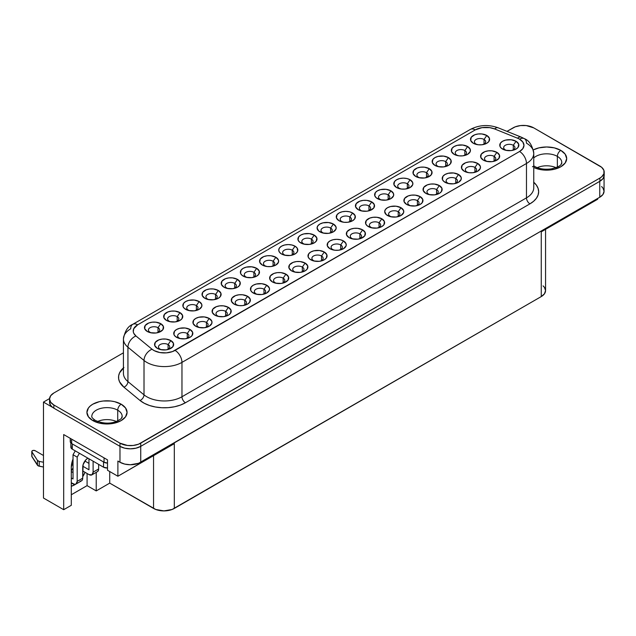 <?xml version="1.0" encoding="UTF-8"?>
<svg xmlns="http://www.w3.org/2000/svg" width="636" height="636" viewBox="0 0 636 636"><rect width="100%" height="100%" fill="white"/><g stroke="black" fill="none" stroke-linecap="round" stroke-linejoin="round"><path stroke-width="0.95" d="M566.692 158.571A20.074 11.591 0 0 0 560.817 150.382A20.074 11.591 180 0 1 566.692 158.571A20.074 11.591 180 0 1 555.133 169.065A20.074 11.591 180 0 1 533.763 167.467L538.938 169.279L546.626 170.162L554.306 169.279L560.817 166.767L565.166 163.007L566.692 158.571L565.166 154.135L560.817 150.374A20.074 11.591 0 0 0 533.358 149.881A20.074 11.591 0 0 1 560.817 150.382L554.306 147.862L546.626 146.98L538.938 147.862L533.35 149.873A20.074 11.591 180 0 1 560.817 150.374A4.897 2.83 120 0 0 557.351 156.376A4.897 2.83 -60 0 1 560.817 150.382L560.817 150.382A20.074 11.591 0 0 1 566.692 158.571M532.435 166.767A4.897 2.83 -60 0 1 534.876 166.529A4.897 2.83 120 0 0 534.057 166.298M561.66 163.754A15.177 8.761 180 0 0 557.351 156.376L557.351 167.061L557.351 156.376A15.177 8.761 180 0 0 533.763 157.927A15.177 8.761 180 0 1 557.351 156.376A15.177 8.761 180 0 1 561.803 162.578C560.761 163.508 563.448 165.893 551.118 168.922C544.623 169.717 539.209 168.922 534.876 166.529L533.763 165.805M92.8 420.587A4.897 2.83 -60 0 1 95.241 420.348C92.522 418.337 91.377 417.017 91.815 416.397A15.177 8.761 180 0 1 101.18 408.296A15.177 8.761 180 0 1 117.724 410.196A4.897 2.83 -60 0 1 121.182 404.202A20.074 11.591 0 0 1 127.065 412.39L125.531 407.954L121.182 404.194A20.074 11.591 180 0 1 127.065 412.39A20.074 11.591 180 0 1 114.671 423.099A20.074 11.591 180 0 1 92.8 420.587A20.074 11.591 180 0 1 86.917 412.39L88.444 416.826L92.8 420.587L99.311 423.099L106.991 423.981L114.671 423.099L121.182 420.587L125.531 416.826L127.065 412.39A20.074 11.591 0 0 0 121.182 404.202A20.074 11.591 0 0 0 99.311 401.69A20.074 11.591 0 0 0 86.917 412.39A20.074 11.591 180 0 1 99.311 401.682A20.074 11.591 180 0 1 121.182 404.194L121.182 404.202A4.897 2.83 120 0 0 117.724 410.196A15.177 8.761 180 0 1 122.025 417.574M91.95 415.221A15.177 8.761 180 0 1 102.142 408.089A15.177 8.761 180 0 1 117.724 410.196L117.724 420.881L117.724 410.196A15.177 8.761 180 0 1 122.168 416.397C120.832 418.591 123.336 417.971 115.959 421.62C109.408 423.997 102.499 423.576 95.241 420.348A4.897 2.83 120 0 0 93.794 420.189M116.34 421.477A15.177 8.761 0 0 0 97.642 421.477A15.177 8.761 180 0 1 116.34 421.477M474.933 167.419A5.629 3.252 0 0 0 466.967 167.419A5.629 3.252 0 0 0 466.967 172.022L464.201 171.219A9.548 5.509 180 0 1 464.201 163.428A9.548 5.509 180 0 1 477.7 163.428L474.933 167.419L474.933 172.022L474.933 167.419A5.629 3.252 180 0 1 476.579 169.725A5.629 3.252 180 0 1 473.383 172.65A5.629 3.252 0 0 0 474.933 167.419L477.7 163.428L472.81 161.918L469.09 161.918L465.647 162.737L462.133 165.217L461.585 168.397L464.201 171.219L469.09 172.73L472.81 172.73L477.7 171.219L480.315 168.397L480.315 166.25L477.7 163.428A9.548 5.509 180 0 1 474.13 172.515A9.548 5.509 180 0 1 467.77 172.515A9.548 5.509 180 0 1 464.201 171.219L466.967 172.022A5.629 3.252 180 0 1 465.321 169.725A5.629 3.252 180 0 1 468.796 166.719A5.629 3.252 180 0 1 474.933 167.419M445.677 161.608A5.629 3.252 0 0 0 437.719 161.608A5.629 3.252 0 0 0 437.719 166.203L434.952 165.408A9.548 5.509 180 0 1 434.952 157.609A9.548 5.509 180 0 1 448.452 157.609L445.677 161.608L445.677 166.203L445.677 161.608A5.629 3.252 180 0 1 447.331 163.905A5.629 3.252 180 0 1 444.135 166.839A5.629 3.252 0 0 0 445.677 161.608L448.452 157.609L443.562 156.098L438.045 156.416L434.952 157.609L432.877 159.398L432.337 162.585L434.952 165.408L438.045 166.6L443.562 166.91L448.452 165.408L450.519 163.619L451.059 160.431L448.452 157.609A9.548 5.509 180 0 1 444.882 166.704A9.548 5.509 180 0 1 438.514 166.704A9.548 5.509 180 0 1 434.952 165.408L437.719 166.203A5.629 3.252 180 0 1 436.073 163.905A5.629 3.252 180 0 1 439.548 160.9A5.629 3.252 180 0 1 445.677 161.608M494.108 156.353A5.629 3.252 0 0 0 486.15 156.353A5.629 3.252 0 0 0 486.15 160.948L483.376 160.145A9.548 5.509 180 0 1 483.376 152.354A9.548 5.509 180 0 1 496.875 152.354L494.108 156.353L494.108 160.948L494.108 156.353A5.629 3.252 180 0 1 495.762 158.65A5.629 3.252 180 0 1 492.558 161.584A5.629 3.252 0 0 0 494.108 156.353L496.875 152.354L491.994 150.843L488.265 150.843L484.823 151.67L481.309 154.143L480.768 157.323L483.376 160.145L486.476 161.345L491.994 161.655L495.428 160.836L498.95 158.356L499.491 155.176L496.875 152.354A9.548 5.509 180 0 1 493.313 161.449A9.548 5.509 180 0 1 486.945 161.449A9.548 5.509 180 0 1 483.376 160.145L486.15 160.948A5.629 3.252 180 0 1 484.497 158.65A5.629 3.252 180 0 1 487.971 155.645A5.629 3.252 180 0 1 494.108 156.353M464.86 150.533A5.629 3.252 0 0 0 456.894 150.533A5.629 3.252 0 0 0 456.894 155.128L454.128 154.333A9.548 5.509 180 0 1 454.128 146.534A9.548 5.509 180 0 1 467.627 146.534L464.86 150.533L464.86 155.128L464.86 150.533A5.629 3.252 180 0 1 466.506 152.831A5.629 3.252 180 0 1 463.31 155.764A5.629 3.252 0 0 0 464.86 150.533L467.627 146.534L462.738 145.032L457.22 145.342L454.128 146.534L452.061 148.323L451.512 151.511L454.128 154.333L459.017 155.844L462.738 155.844L467.627 154.333L470.243 151.511L470.243 149.357L467.627 146.534A9.548 5.509 180 0 1 464.057 155.629A9.548 5.509 180 0 1 457.697 155.629A9.548 5.509 180 0 1 454.128 154.333L456.894 155.128A5.629 3.252 180 0 1 455.249 152.831A5.629 3.252 180 0 1 458.723 149.834A5.629 3.252 180 0 1 464.86 150.533M513.284 145.278A5.629 3.252 0 0 0 505.326 145.278A5.629 3.252 0 0 0 505.326 149.873L502.559 149.078A9.548 5.509 180 0 1 502.559 141.279A9.548 5.509 180 0 1 516.058 141.279L513.284 145.278L513.284 149.873L513.284 145.278A5.629 3.252 180 0 1 514.937 147.576A5.629 3.252 180 0 1 511.742 150.509A5.629 3.252 0 0 0 513.284 145.278L516.058 141.279L511.169 139.769L505.652 140.087L502.559 141.279L500.484 143.068L499.944 146.256L501.367 148.244L505.652 150.271L511.169 150.581L516.058 149.078L518.125 147.29L518.666 144.102L516.058 141.279A9.548 5.509 180 0 1 512.489 150.374A9.548 5.509 180 0 1 506.121 150.374A9.548 5.509 180 0 1 502.559 149.078L505.326 149.873A5.629 3.252 180 0 1 503.68 147.576A5.629 3.252 180 0 1 507.154 144.571A5.629 3.252 180 0 1 513.284 145.278M484.036 139.459A5.629 3.252 0 0 0 476.078 139.459A5.629 3.252 0 0 0 476.078 144.062L473.303 143.259A9.548 5.509 180 0 1 473.303 135.468A9.548 5.509 180 0 1 486.802 135.468L484.036 139.459L484.036 144.062L484.036 139.459A5.629 3.252 180 0 1 485.681 141.764A5.629 3.252 180 0 1 482.486 144.69A5.629 3.252 0 0 0 484.036 139.459L486.802 135.468L481.921 133.958L478.193 133.958L474.75 134.776L471.236 137.257L470.696 140.437L473.303 143.259L478.193 144.769L481.921 144.769L486.802 143.259L488.877 141.47L489.418 138.29L486.802 135.468A9.548 5.509 180 0 1 483.241 144.555A9.548 5.509 180 0 1 476.873 144.555A9.548 5.509 180 0 1 473.303 143.259L476.078 144.062A5.629 3.252 180 0 1 474.424 141.764A5.629 3.252 180 0 1 477.898 138.759A5.629 3.252 180 0 1 484.036 139.459M206.446 322.436A5.629 3.252 0 0 0 198.48 322.436A5.629 3.252 0 0 0 198.48 327.031L195.713 326.228A9.548 5.509 180 0 1 195.713 318.437A9.548 5.509 180 0 1 209.212 318.437L206.446 322.436L206.446 327.031L206.446 322.436A5.629 3.252 180 0 1 208.091 324.734A5.629 3.252 180 0 1 204.895 327.659A5.629 3.252 0 0 0 206.446 322.436L209.212 318.437L204.323 316.927L198.806 317.245L195.713 318.437L193.646 320.226L193.098 323.406L195.713 326.228L198.806 327.429L204.323 327.739L209.212 326.228L211.828 323.406L211.828 321.26L209.212 318.437A9.548 5.509 180 0 1 205.643 327.532A9.548 5.509 180 0 1 199.283 327.532A9.548 5.509 180 0 1 195.713 326.228L198.48 327.031A5.629 3.252 180 0 1 196.834 324.734A5.629 3.252 180 0 1 200.308 321.729A5.629 3.252 180 0 1 206.446 322.436M196.373 305.542A5.629 3.252 0 0 0 188.407 305.542A5.629 3.252 0 0 0 188.407 310.145L185.64 309.342A9.548 5.509 180 0 1 185.64 301.551A9.548 5.509 180 0 1 199.14 301.551L196.373 305.542L196.373 310.145L196.373 305.542A5.629 3.252 180 0 1 198.019 307.84A5.629 3.252 180 0 1 194.823 310.773A5.629 3.252 0 0 0 196.373 305.542L199.14 301.551L194.25 300.041L188.733 300.351L185.64 301.551L183.566 303.332L183.025 306.52L184.448 308.508L188.733 310.535L194.25 310.853L199.14 309.342L201.755 306.52L201.755 304.366L199.14 301.551A9.548 5.509 180 0 1 195.57 310.638A9.548 5.509 180 0 1 189.21 310.638A9.548 5.509 180 0 1 185.64 309.342L188.407 310.145A5.629 3.252 180 0 1 186.761 307.84A5.629 3.252 180 0 1 190.236 304.843A5.629 3.252 180 0 1 196.373 305.542M177.19 316.617A5.629 3.252 0 0 0 169.232 316.617A5.629 3.252 0 0 0 169.232 321.212L166.457 320.417A9.548 5.509 180 0 1 166.457 312.618A9.548 5.509 180 0 1 179.964 312.618L177.19 316.617L177.19 321.212L177.19 316.617A5.629 3.252 180 0 1 178.843 318.914A5.629 3.252 180 0 1 175.647 321.848A5.629 3.252 0 0 0 177.19 316.617L179.964 312.618L175.075 311.115L171.346 311.115L167.904 311.934L164.39 314.407L163.85 317.595L166.457 320.417L169.558 321.609L175.075 321.919L179.964 320.417L182.031 318.628L182.572 315.44L179.964 312.618A9.548 5.509 180 0 1 176.395 321.713A9.548 5.509 180 0 1 170.027 321.713A9.548 5.509 180 0 1 166.457 320.417L169.232 321.212A5.629 3.252 180 0 1 167.578 318.914A5.629 3.252 180 0 1 171.06 315.909A5.629 3.252 180 0 1 177.19 316.617M187.262 333.502A5.629 3.252 0 0 0 179.304 333.502A5.629 3.252 0 0 0 179.304 338.106L176.538 337.303A9.548 5.509 180 0 1 176.538 329.512A9.548 5.509 180 0 1 190.037 329.512L187.262 333.502L187.262 338.106L187.262 333.502A5.629 3.252 180 0 1 188.916 335.8A5.629 3.252 180 0 1 185.72 338.734A5.629 3.252 0 0 0 187.262 333.502L190.037 329.512L185.148 328.001L179.63 328.311L176.538 329.512L174.463 331.292L173.922 334.48L175.345 336.468L179.63 338.495L185.148 338.813L190.037 337.303L192.104 335.514L192.644 332.326L190.037 329.512A9.548 5.509 180 0 1 186.467 338.598A9.548 5.509 180 0 1 180.099 338.598A9.548 5.509 180 0 1 176.538 337.303L179.304 338.106A5.629 3.252 180 0 1 177.659 335.8A5.629 3.252 180 0 1 181.133 332.803A5.629 3.252 180 0 1 187.262 333.502M168.087 344.577A5.629 3.252 0 0 0 160.129 344.577A5.629 3.252 0 0 0 160.129 349.172L157.354 348.377A9.548 5.509 180 0 1 157.354 340.578A9.548 5.509 180 0 1 170.853 340.578L168.087 344.577L168.087 349.172L168.087 344.577A5.629 3.252 180 0 1 169.74 346.874A5.629 3.252 180 0 1 166.537 349.808A5.629 3.252 0 0 0 168.087 344.577L170.853 340.578L165.972 339.075L162.244 339.075L158.801 339.894L155.287 342.367L154.747 345.555L157.354 348.377L160.455 349.569L165.972 349.88L169.415 349.061L172.928 346.588L173.469 343.4L170.853 340.578A9.548 5.509 180 0 1 167.292 349.673A9.548 5.509 180 0 1 160.924 349.673A9.548 5.509 180 0 1 157.354 348.377L160.129 349.172A5.629 3.252 180 0 1 158.475 346.874A5.629 3.252 180 0 1 161.949 343.869A5.629 3.252 180 0 1 168.087 344.577M158.014 327.691A5.629 3.252 0 0 0 150.056 327.691A5.629 3.252 0 0 0 150.056 332.286L147.282 331.483A9.548 5.509 180 0 1 147.282 323.692A9.548 5.509 180 0 1 160.781 323.692L158.014 327.691L158.014 332.286L158.014 327.691A5.629 3.252 180 0 1 159.66 329.989A5.629 3.252 180 0 1 156.464 332.922A5.629 3.252 0 0 0 158.014 327.691L160.781 323.692L155.9 322.182L152.171 322.182L148.729 323.009L145.215 325.481L144.674 328.661L147.282 331.483L150.382 332.684L155.9 332.994L159.334 332.175L162.856 329.694L163.396 326.514L160.781 323.692A9.548 5.509 180 0 1 157.219 332.787A9.548 5.509 180 0 1 150.851 332.787A9.548 5.509 180 0 1 147.282 331.483L150.056 332.286A5.629 3.252 180 0 1 148.403 329.989A5.629 3.252 180 0 1 151.877 326.984A5.629 3.252 180 0 1 158.014 327.691M263.98 289.213A5.629 3.252 0 0 0 256.014 289.213A5.629 3.252 0 0 0 256.014 293.816L253.247 293.013A9.548 5.509 180 0 1 253.247 285.222A9.548 5.509 180 0 1 266.746 285.222L263.98 289.213L263.98 293.816L263.98 289.213A5.629 3.252 180 0 1 265.625 291.519A5.629 3.252 180 0 1 262.43 294.444A5.629 3.252 0 0 0 263.98 289.213L266.746 285.222L261.857 283.712L256.34 284.022L253.247 285.222L251.172 287.011L250.632 290.191L252.055 292.178L256.34 294.206L261.857 294.524L266.746 293.013L269.362 290.191L269.362 288.044L266.746 285.222A9.548 5.509 180 0 1 263.177 294.309A9.548 5.509 180 0 1 256.817 294.309A9.548 5.509 180 0 1 253.247 293.013L256.014 293.816A5.629 3.252 180 0 1 254.368 291.519A5.629 3.252 180 0 1 257.842 288.513A5.629 3.252 180 0 1 263.98 289.213M253.907 272.327A5.629 3.252 0 0 0 245.941 272.327A5.629 3.252 0 0 0 245.941 276.922L243.175 276.127A9.548 5.509 180 0 1 243.175 268.328A9.548 5.509 180 0 1 256.674 268.328L253.907 272.327L253.907 276.922L253.907 272.327A5.629 3.252 180 0 1 255.553 274.625A5.629 3.252 180 0 1 252.357 277.558A5.629 3.252 0 0 0 253.907 272.327L256.674 268.328L251.784 266.826L246.267 267.136L243.175 268.328L241.1 270.117L240.559 273.305L241.982 275.293L246.267 277.32L251.784 277.638L256.674 276.127L258.741 274.339L259.281 271.151L256.674 268.328A9.548 5.509 180 0 1 253.104 277.423A9.548 5.509 180 0 1 246.736 277.423A9.548 5.509 180 0 1 243.175 276.127L245.941 276.922A5.629 3.252 180 0 1 244.296 274.625A5.629 3.252 180 0 1 247.77 271.628A5.629 3.252 180 0 1 253.907 272.327M244.796 300.287A5.629 3.252 0 0 0 236.838 300.287A5.629 3.252 0 0 0 236.838 304.882L234.064 304.088A9.548 5.509 180 0 1 234.064 296.289A9.548 5.509 180 0 1 247.571 296.289L244.796 300.287L244.796 304.882L244.796 300.287A5.629 3.252 180 0 1 246.45 302.585A5.629 3.252 180 0 1 243.254 305.519A5.629 3.252 0 0 0 244.796 300.287L247.571 296.289L242.682 294.786L238.953 294.786L235.511 295.605L231.997 298.077L231.456 301.265L234.064 304.088L238.953 305.598L242.682 305.598L247.571 304.088L249.638 302.299L250.179 299.111L247.571 296.289A9.548 5.509 180 0 1 244.001 305.383A9.548 5.509 180 0 1 237.633 305.383A9.548 5.509 180 0 1 234.064 304.088L236.838 304.882A5.629 3.252 180 0 1 235.185 302.585A5.629 3.252 180 0 1 238.667 299.588A5.629 3.252 180 0 1 244.796 300.287M234.724 283.402A5.629 3.252 0 0 0 226.766 283.402A5.629 3.252 0 0 0 226.766 287.997L223.991 287.202A9.548 5.509 180 0 1 223.991 279.403A9.548 5.509 180 0 1 237.498 279.403L234.724 283.402L234.724 287.997L234.724 283.402A5.629 3.252 180 0 1 236.377 285.699A5.629 3.252 180 0 1 233.174 288.633A5.629 3.252 0 0 0 234.724 283.402L237.498 279.403L232.609 277.892L228.88 277.892L225.438 278.719L221.924 281.192L221.384 284.379L223.991 287.202L227.092 288.394L232.609 288.704L237.498 287.202L239.565 285.413L240.106 282.225L237.498 279.403A9.548 5.509 180 0 1 233.929 288.498A9.548 5.509 180 0 1 227.561 288.498A9.548 5.509 180 0 1 223.991 287.202L226.766 287.997A5.629 3.252 180 0 1 225.112 285.699A5.629 3.252 180 0 1 228.586 282.694A5.629 3.252 180 0 1 234.724 283.402M225.621 311.362A5.629 3.252 0 0 0 217.663 311.362A5.629 3.252 0 0 0 217.663 315.957L214.889 315.162A9.548 5.509 180 0 1 214.889 307.363A9.548 5.509 180 0 1 228.388 307.363L225.621 311.362L225.621 315.957L225.621 311.362A5.629 3.252 180 0 1 227.267 313.659A5.629 3.252 180 0 1 224.071 316.593A5.629 3.252 0 0 0 225.621 311.362L228.388 307.363L223.506 305.852L219.778 305.852L216.335 306.679L212.822 309.152L212.281 312.34L214.889 315.162L217.989 316.354L223.506 316.664L228.388 315.162L230.463 313.373L231.003 310.185L228.388 307.363A9.548 5.509 180 0 1 224.826 316.458A9.548 5.509 180 0 1 218.458 316.458A9.548 5.509 180 0 1 214.889 315.162L217.663 315.957A5.629 3.252 180 0 1 216.009 313.659A5.629 3.252 180 0 1 219.484 310.654A5.629 3.252 180 0 1 225.621 311.362M215.548 294.476A5.629 3.252 0 0 0 207.582 294.476A5.629 3.252 0 0 0 207.582 299.071L204.816 298.268A9.548 5.509 180 0 1 204.816 290.477A9.548 5.509 180 0 1 218.315 290.477L215.548 294.476L215.548 299.071L215.548 294.476A5.629 3.252 180 0 1 217.194 296.774A5.629 3.252 180 0 1 213.998 299.699A5.629 3.252 0 0 0 215.548 294.476L218.315 290.477L213.426 288.967L209.705 288.967L206.263 289.793L202.749 292.266L202.2 295.446L204.816 298.268L207.916 299.469L213.426 299.779L218.315 298.268L220.39 296.479L220.93 293.299L218.315 290.477A9.548 5.509 180 0 1 214.745 299.572A9.548 5.509 180 0 1 208.385 299.572A9.548 5.509 180 0 1 204.816 298.268L207.582 299.071A5.629 3.252 180 0 1 205.937 296.774A5.629 3.252 180 0 1 209.411 293.768A5.629 3.252 180 0 1 215.548 294.476M436.574 189.568A5.629 3.252 0 0 0 428.616 189.568A5.629 3.252 0 0 0 428.616 194.163L425.842 193.368A9.548 5.509 180 0 1 425.842 185.569A9.548 5.509 180 0 1 439.349 185.569L436.574 189.568L436.574 194.163L436.574 189.568A5.629 3.252 180 0 1 438.228 191.865A5.629 3.252 180 0 1 435.024 194.799A5.629 3.252 0 0 0 436.574 189.568L439.349 185.569L434.46 184.058L430.731 184.058L427.289 184.885L423.775 187.358L423.234 190.546L425.842 193.368L428.942 194.56L434.46 194.87L439.349 193.368L441.416 191.579L441.956 188.391L439.349 185.569A9.548 5.509 180 0 1 435.779 194.664A9.548 5.509 180 0 1 429.411 194.664A9.548 5.509 180 0 1 425.842 193.368L428.616 194.163A5.629 3.252 180 0 1 426.963 191.865A5.629 3.252 180 0 1 430.437 188.86A5.629 3.252 180 0 1 436.574 189.568M407.326 183.748A5.629 3.252 0 0 0 399.36 183.748A5.629 3.252 0 0 0 399.36 188.351L396.594 187.548A9.548 5.509 180 0 1 396.594 179.757A9.548 5.509 180 0 1 410.093 179.757L407.326 183.748L407.326 188.351L407.326 183.748A5.629 3.252 180 0 1 408.972 186.046A5.629 3.252 180 0 1 405.776 188.979A5.629 3.252 0 0 0 407.326 183.748L410.093 179.757L407 178.557L403.343 178.136L399.694 178.557L396.594 179.757L394.527 181.538L393.978 184.726L396.594 187.548L401.483 189.059L405.204 189.059L410.093 187.548L412.708 184.726L412.708 182.58L410.093 179.757A9.548 5.509 180 0 1 406.523 188.844A9.548 5.509 180 0 1 400.163 188.844A9.548 5.509 180 0 1 396.594 187.548L399.36 188.351A5.629 3.252 180 0 1 397.715 186.046A5.629 3.252 180 0 1 401.189 183.049A5.629 3.252 180 0 1 407.326 183.748M455.758 178.493A5.629 3.252 0 0 0 447.792 178.493A5.629 3.252 0 0 0 447.792 183.089L445.025 182.294A9.548 5.509 180 0 1 445.025 174.495A9.548 5.509 180 0 1 458.524 174.495L455.758 178.493L455.758 183.089L455.758 178.493A5.629 3.252 180 0 1 457.403 180.791A5.629 3.252 180 0 1 454.207 183.725A5.629 3.252 0 0 0 455.758 178.493L458.524 174.495L453.635 172.992L448.118 173.302L445.025 174.495L442.95 176.283L442.41 179.471L443.833 181.459L448.118 183.486L453.635 183.804L458.524 182.294L461.14 179.471L461.14 177.317L458.524 174.495A9.548 5.509 180 0 1 454.955 183.589A9.548 5.509 180 0 1 448.587 183.589A9.548 5.509 180 0 1 445.025 182.294L447.792 183.089A5.629 3.252 180 0 1 446.146 180.791A5.629 3.252 180 0 1 449.62 177.794A5.629 3.252 180 0 1 455.758 178.493M426.502 172.682A5.629 3.252 0 0 0 418.544 172.682A5.629 3.252 0 0 0 418.544 177.277L415.769 176.474A9.548 5.509 180 0 1 415.769 168.683A9.548 5.509 180 0 1 429.268 168.683L426.502 172.682L426.502 177.277L426.502 172.682A5.629 3.252 180 0 1 428.155 174.98A5.629 3.252 180 0 1 424.951 177.905A5.629 3.252 0 0 0 426.502 172.682L429.268 168.683L424.387 167.173L420.658 167.173L417.216 167.999L413.702 170.472L413.162 173.652L415.769 176.474L418.87 177.675L424.387 177.985L427.829 177.158L431.343 174.685L431.884 171.505L429.268 168.683A9.548 5.509 180 0 1 425.707 177.778A9.548 5.509 180 0 1 419.339 177.778A9.548 5.509 180 0 1 415.769 176.474L418.544 177.277A5.629 3.252 180 0 1 416.89 174.98A5.629 3.252 180 0 1 420.364 171.974A5.629 3.252 180 0 1 426.502 172.682M398.223 211.709A5.629 3.252 0 0 0 390.258 211.709A5.629 3.252 0 0 0 390.258 216.312L387.491 215.509A9.548 5.509 180 0 1 387.491 207.718A9.548 5.509 180 0 1 400.99 207.718L398.223 211.709L398.223 216.312L398.223 211.709A5.629 3.252 180 0 1 399.869 214.006A5.629 3.252 180 0 1 396.673 216.94A5.629 3.252 0 0 0 398.223 211.709L400.99 207.718L396.101 206.207L390.584 206.517L387.491 207.718L385.424 209.498L384.693 211.613L386.298 214.674L390.584 216.701L396.101 217.019L400.99 215.509L403.606 212.686L403.606 210.54L400.99 207.718A9.548 5.509 180 0 1 397.421 216.804A9.548 5.509 180 0 1 391.06 216.804A9.548 5.509 180 0 1 387.491 215.509L390.258 216.312A5.629 3.252 180 0 1 388.612 214.006A5.629 3.252 180 0 1 392.086 211.009A5.629 3.252 180 0 1 398.223 211.709M368.967 205.897A5.629 3.252 0 0 0 361.01 205.897A5.629 3.252 0 0 0 361.01 210.492L358.235 209.689A9.548 5.509 180 0 1 358.235 201.898A9.548 5.509 180 0 1 371.742 201.898L368.967 205.897L368.967 210.492L368.967 205.897A5.629 3.252 180 0 1 370.621 208.195A5.629 3.252 180 0 1 367.425 211.128A5.629 3.252 0 0 0 368.967 205.897L371.742 201.898L366.853 200.388L363.124 200.388L359.682 201.215L356.168 203.687L355.627 206.867L358.235 209.689L361.335 210.89L366.853 211.2L370.295 210.381L373.809 207.908L374.35 204.72L371.742 201.898A9.548 5.509 180 0 1 368.172 210.993A9.548 5.509 180 0 1 361.805 210.993A9.548 5.509 180 0 1 358.235 209.689L361.01 210.492A5.629 3.252 180 0 1 359.356 208.195A5.629 3.252 180 0 1 362.838 205.19A5.629 3.252 180 0 1 368.967 205.897M388.151 194.823A5.629 3.252 0 0 0 380.185 194.823A5.629 3.252 0 0 0 380.185 199.418L377.418 198.623A9.548 5.509 180 0 1 377.418 190.824A9.548 5.509 180 0 1 390.917 190.824L388.151 194.823L388.151 199.418L388.151 194.823A5.629 3.252 180 0 1 389.796 197.12A5.629 3.252 180 0 1 386.601 200.054A5.629 3.252 0 0 0 388.151 194.823L390.917 190.824L386.028 189.321L380.511 189.631L377.418 190.824L375.343 192.613L374.803 195.801L376.226 197.788L380.511 199.815L386.028 200.125L390.917 198.623L393.533 195.801L393.533 193.646L390.917 190.824A9.548 5.509 180 0 1 387.348 199.919A9.548 5.509 180 0 1 380.98 199.919A9.548 5.509 180 0 1 377.418 198.623L380.185 199.418A5.629 3.252 180 0 1 378.539 197.12A5.629 3.252 180 0 1 382.013 194.115A5.629 3.252 180 0 1 388.151 194.823M417.399 200.642A5.629 3.252 0 0 0 409.433 200.642A5.629 3.252 0 0 0 409.433 205.237L406.666 204.434A9.548 5.509 180 0 1 406.666 196.643A9.548 5.509 180 0 1 420.165 196.643L417.399 200.642L417.399 205.237L417.399 200.642A5.629 3.252 180 0 1 419.045 202.94A5.629 3.252 180 0 1 415.849 205.865A5.629 3.252 0 0 0 417.399 200.642L420.165 196.643L415.276 195.133L411.556 195.133L408.113 195.96L404.599 198.432L404.051 201.612L406.666 204.434L409.767 205.635L415.276 205.945L420.165 204.434L422.24 202.646L422.781 199.466L420.165 196.643A9.548 5.509 180 0 1 416.604 205.738A9.548 5.509 180 0 1 410.236 205.738A9.548 5.509 180 0 1 406.666 204.434L409.433 205.237A5.629 3.252 180 0 1 407.787 202.94A5.629 3.252 180 0 1 411.261 199.935A5.629 3.252 180 0 1 417.399 200.642M283.155 278.147A5.629 3.252 0 0 0 275.189 278.147A5.629 3.252 0 0 0 275.189 282.742L272.423 281.939A9.548 5.509 180 0 1 272.423 274.148A9.548 5.509 180 0 1 285.922 274.148L283.155 278.147L283.155 282.742L283.155 278.147A5.629 3.252 180 0 1 284.801 280.444A5.629 3.252 180 0 1 281.605 283.378A5.629 3.252 0 0 0 283.155 278.147L285.922 274.148L281.033 272.637L277.312 272.637L273.87 273.464L270.356 275.937L269.807 279.117L272.423 281.939L275.523 283.139L281.033 283.449L284.475 282.63L287.997 280.15L288.537 276.97L285.922 274.148A9.548 5.509 180 0 1 282.352 283.243A9.548 5.509 180 0 1 275.992 283.243A9.548 5.509 180 0 1 272.423 281.939L275.189 282.742A5.629 3.252 180 0 1 273.544 280.444A5.629 3.252 180 0 1 277.018 277.439A5.629 3.252 180 0 1 283.155 278.147M273.083 261.253A5.629 3.252 0 0 0 265.117 261.253A5.629 3.252 0 0 0 265.117 265.856L262.35 265.053A9.548 5.509 180 0 1 262.35 257.262A9.548 5.509 180 0 1 275.849 257.262L273.083 261.253L273.083 265.856L273.083 261.253A5.629 3.252 180 0 1 274.728 263.558A5.629 3.252 180 0 1 271.532 266.484A5.629 3.252 0 0 0 273.083 261.253L275.849 257.262L270.96 255.751L267.239 255.751L263.797 256.57L260.283 259.051L259.734 262.231L262.35 265.053L267.239 266.564L270.96 266.564L275.849 265.053L278.465 262.231L278.465 260.084L275.849 257.262A9.548 5.509 180 0 1 272.28 266.349A9.548 5.509 180 0 1 265.92 266.349A9.548 5.509 180 0 1 262.35 265.053L265.117 265.856A5.629 3.252 180 0 1 263.471 263.558A5.629 3.252 180 0 1 266.945 260.553A5.629 3.252 180 0 1 273.083 261.253M349.792 216.971A5.629 3.252 0 0 0 341.826 216.971A5.629 3.252 0 0 0 341.826 221.566L339.06 220.764A9.548 5.509 180 0 1 339.06 212.973A9.548 5.509 180 0 1 352.559 212.973L349.792 216.971L349.792 221.566L349.792 216.971A5.629 3.252 180 0 1 351.438 219.269A5.629 3.252 180 0 1 348.242 222.195A5.629 3.252 0 0 0 349.792 216.971L352.559 212.973L349.466 211.772L345.809 211.359L342.16 211.772L339.06 212.973L336.993 214.761L336.444 217.941L339.06 220.764L343.949 222.274L347.669 222.274L352.559 220.764L354.634 218.975L355.174 215.795L352.559 212.973A9.548 5.509 180 0 1 348.997 222.067A9.548 5.509 180 0 1 342.629 222.067A9.548 5.509 180 0 1 339.06 220.764L341.826 221.566A5.629 3.252 180 0 1 340.18 219.269A5.629 3.252 180 0 1 343.655 216.264A5.629 3.252 180 0 1 349.792 216.971M330.617 228.038A5.629 3.252 0 0 0 322.651 228.038A5.629 3.252 0 0 0 322.651 232.633L319.884 231.838A9.548 5.509 180 0 1 319.884 224.039A9.548 5.509 180 0 1 333.383 224.039L330.617 228.038L330.617 232.633L330.617 228.038A5.629 3.252 180 0 1 332.262 230.335A5.629 3.252 180 0 1 329.066 233.269A5.629 3.252 0 0 0 330.617 228.038L333.383 224.039L328.494 222.536L322.977 222.846L319.884 224.039L317.817 225.828L317.086 227.942L318.692 231.003L322.977 233.03L328.494 233.348L333.383 231.838L335.999 229.016L335.999 226.861L333.383 224.039A9.548 5.509 180 0 1 329.814 233.134A9.548 5.509 180 0 1 323.454 233.134A9.548 5.509 180 0 1 319.884 231.838L322.651 232.633A5.629 3.252 180 0 1 321.005 230.335A5.629 3.252 180 0 1 324.479 227.338A5.629 3.252 180 0 1 330.617 228.038M311.433 239.112A5.629 3.252 0 0 0 303.475 239.112A5.629 3.252 0 0 0 303.475 243.707L300.709 242.912A9.548 5.509 180 0 1 300.709 235.113A9.548 5.509 180 0 1 314.208 235.113L311.433 239.112L311.433 243.707L311.433 239.112A5.629 3.252 180 0 1 313.087 241.41A5.629 3.252 180 0 1 309.891 244.343A5.629 3.252 0 0 0 311.433 239.112L314.208 235.113L309.319 233.603L303.801 233.921L300.709 235.113L298.634 236.902L298.093 240.09L299.516 242.078L303.801 244.105L309.319 244.415L314.208 242.912L316.275 241.124L316.815 237.936L314.208 235.113A9.548 5.509 180 0 1 310.638 244.208A9.548 5.509 180 0 1 304.27 244.208A9.548 5.509 180 0 1 300.709 242.912L303.475 243.707A5.629 3.252 180 0 1 301.822 241.41A5.629 3.252 180 0 1 305.304 238.405A5.629 3.252 180 0 1 311.433 239.112M285.842 255.418A5.629 3.252 180 0 1 284.3 254.782A5.629 3.252 180 0 1 282.646 252.484A5.629 3.252 180 0 1 286.12 249.479A5.629 3.252 180 0 1 292.258 250.186A5.629 3.252 0 0 0 284.3 250.186A5.629 3.252 0 0 0 284.3 254.782L281.525 253.979A9.548 5.509 180 0 1 281.525 246.188A9.548 5.509 180 0 1 295.025 246.188L292.258 250.186L292.258 254.782L292.258 250.186A5.629 3.252 180 0 1 293.911 252.484A5.629 3.252 180 0 1 290.708 255.418M302.331 267.072A5.629 3.252 0 0 0 294.373 267.072A5.629 3.252 0 0 0 294.373 271.667L291.598 270.872A9.548 5.509 180 0 1 291.598 263.073A9.548 5.509 180 0 1 305.105 263.073L302.331 267.072L302.331 271.667L302.331 267.072A5.629 3.252 180 0 1 303.984 269.37A5.629 3.252 180 0 1 300.78 272.303A5.629 3.252 0 0 0 302.331 267.072L305.105 263.073L300.216 261.563L296.487 261.563L293.045 262.39L289.531 264.862L288.99 268.05L291.598 270.872L294.699 272.065L300.216 272.375L305.105 270.872L307.172 269.084L307.713 265.896L305.105 263.073A9.548 5.509 180 0 1 301.536 272.168A9.548 5.509 180 0 1 295.168 272.168A9.548 5.509 180 0 1 291.598 270.872L294.373 271.667A5.629 3.252 180 0 1 292.719 269.37A5.629 3.252 180 0 1 296.193 266.365A5.629 3.252 180 0 1 302.331 267.072M321.506 255.998A5.629 3.252 0 0 0 313.548 255.998A5.629 3.252 0 0 0 313.548 260.593L310.781 259.798A9.548 5.509 180 0 1 310.781 251.999A9.548 5.509 180 0 1 324.281 251.999L321.506 255.998L321.506 260.593L321.506 255.998A5.629 3.252 180 0 1 323.16 258.296A5.629 3.252 180 0 1 319.964 261.229A5.629 3.252 0 0 0 321.506 255.998L324.281 251.999L319.391 250.497L313.874 250.807L310.781 251.999L308.706 253.788L308.166 256.976L309.589 258.963L313.874 260.991L319.391 261.309L324.281 259.798L326.348 258.009L326.888 254.821L324.281 251.999A9.548 5.509 180 0 1 320.711 261.094A9.548 5.509 180 0 1 314.343 261.094A9.548 5.509 180 0 1 310.781 259.798L313.548 260.593A5.629 3.252 180 0 1 311.902 258.296A5.629 3.252 180 0 1 315.377 255.298A5.629 3.252 180 0 1 321.506 255.998M340.689 244.932A5.629 3.252 0 0 0 332.723 244.932A5.629 3.252 0 0 0 332.723 249.527L329.957 248.724A9.548 5.509 180 0 1 329.957 240.933A9.548 5.509 180 0 1 343.456 240.933L340.689 244.932L340.689 249.527L340.689 244.932A5.629 3.252 180 0 1 342.335 247.229A5.629 3.252 180 0 1 339.139 250.155A5.629 3.252 0 0 0 340.689 244.932L343.456 240.933L340.363 239.732L336.706 239.319L333.057 239.732L329.957 240.933L327.89 242.721L327.341 245.901L329.957 248.724L334.846 250.234L338.567 250.234L343.456 248.724L346.071 245.901L346.071 243.755L343.456 240.933A9.548 5.509 180 0 1 339.886 250.028A9.548 5.509 180 0 1 333.526 250.028A9.548 5.509 180 0 1 329.957 248.724L332.723 249.527A5.629 3.252 180 0 1 331.078 247.229A5.629 3.252 180 0 1 334.552 244.224A5.629 3.252 180 0 1 340.689 244.932M359.865 233.857A5.629 3.252 0 0 0 351.907 233.857A5.629 3.252 0 0 0 351.907 238.452L349.132 237.649A9.548 5.509 180 0 1 349.132 229.858A9.548 5.509 180 0 1 362.631 229.858L359.865 233.857L359.865 238.452L359.865 233.857A5.629 3.252 180 0 1 361.51 236.155A5.629 3.252 180 0 1 358.314 239.088A5.629 3.252 0 0 0 359.865 233.857L362.631 229.858L357.75 228.348L354.021 228.348L350.579 229.175L347.065 231.647L346.525 234.827L349.132 237.649L352.233 238.85L357.75 239.16L361.184 238.341L364.706 235.869L365.247 232.681L362.631 229.858A9.548 5.509 180 0 1 359.07 238.953A9.548 5.509 180 0 1 352.702 238.953A9.548 5.509 180 0 1 349.132 237.649L351.907 238.452A5.629 3.252 180 0 1 350.253 236.155A5.629 3.252 180 0 1 353.727 233.15A5.629 3.252 180 0 1 359.865 233.857M379.04 222.783A5.629 3.252 0 0 0 371.082 222.783A5.629 3.252 0 0 0 371.082 227.378L368.316 226.583A9.548 5.509 180 0 1 368.316 218.784A9.548 5.509 180 0 1 381.815 218.784L379.04 222.783L379.04 227.378L379.04 222.783A5.629 3.252 180 0 1 380.694 225.08A5.629 3.252 180 0 1 377.498 228.014A5.629 3.252 0 0 0 379.04 222.783L381.815 218.784L376.925 217.281L373.197 217.281L369.755 218.1L366.241 220.573L365.7 223.761L367.123 225.748L371.408 227.775L376.925 228.085L381.815 226.583L383.882 224.794L384.422 221.606L381.815 218.784A9.548 5.509 180 0 1 378.245 227.879A9.548 5.509 180 0 1 371.877 227.879A9.548 5.509 180 0 1 368.316 226.583L371.082 227.378A5.629 3.252 180 0 1 369.429 225.08A5.629 3.252 180 0 1 372.911 222.075A5.629 3.252 180 0 1 379.04 222.783M533.763 182.262A29.765 17.188 180 0 1 529.939 203.854A4.897 2.83 60 0 1 526.473 197.86A24.868 14.358 0 0 0 533.763 187.707L533.763 153.332A24.868 14.358 180 0 1 526.473 163.484L181.968 362.385A24.868 14.358 180 0 1 144.014 360.469L127.931 347.208A24.868 14.358 180 0 1 123.432 338.972A24.868 14.358 180 0 1 130.714 328.82A9.794 5.652 60 0 1 132.749 324.336A9.794 5.652 60 0 1 137.638 324.821L475.259 129.895L482.024 127.645L489.823 127.645L494.57 128.925L517.537 138.211A15.081 8.705 180 0 1 519.556 139.181A9.794 5.652 -60 0 1 524.446 138.696A9.794 5.652 -60 0 1 526.473 143.179A24.868 14.358 180 0 1 533.763 153.332A24.868 14.358 0 0 1 526.473 163.484L526.473 197.86L526.473 163.484A9.794 5.652 -120 0 0 519.556 151.495L172.483 351.581L166.354 352.869L159.851 352.543L154.198 350.659L152.036 349.228L135.953 335.975L133.735 333.232L133.282 331.738L133.735 328.725L137.638 324.821A9.794 5.652 -120 0 0 132.749 324.336C127.955 326.189 124.855 331.07 123.432 338.972L123.432 373.348A24.868 14.358 0 0 0 127.931 381.584L127.931 347.208L127.931 381.584L144.014 394.845L144.014 360.469L144.014 394.845A24.868 14.358 0 0 0 181.968 396.761L181.968 362.385L181.968 396.761L526.473 197.86A24.868 14.358 0 0 0 533.763 187.707M521.226 137.13A9.794 4.587 112 0 0 517.537 138.211A15.081 8.705 180 0 1 519.556 139.181L522.824 142.003L523.969 145.342L522.824 148.673L519.556 151.495L175.043 350.396A9.794 5.652 60 0 1 181.968 362.385L526.473 163.484A9.794 5.652 60 0 0 519.556 151.495A15.081 8.705 180 0 0 519.556 139.181A9.794 5.652 120 0 1 524.446 138.696L521.21 137.122A9.794 4.587 -68 0 0 517.537 138.211L494.57 128.925A9.794 4.587 -68 0 1 498.258 127.844M74.619 484.839A17.625 10.176 -60 0 1 71.296 486.238L74.619 484.839L71.296 482.923L74.619 484.839A17.625 10.176 -60 0 0 75.644 484.203L74.619 484.839M172.094 444.723L117.891 476.245L117.891 461.052L119.973 462.253L119.973 446.345A14.684 8.483 0 0 0 140.739 446.345L599.899 181.252L599.899 178.056L599.899 181.252A14.684 8.483 0 0 0 604.2 175.258L603.079 178.501L599.899 181.252L140.739 446.345L140.739 462.253L140.739 443.149L599.899 178.056A14.684 8.483 180 0 0 604.2 172.062A14.684 8.483 180 0 0 599.899 166.068L533.779 127.892A14.684 8.483 180 0 0 513.014 127.892L506.979 131.374L515.24 126.834L520.526 125.57L526.258 125.57L533.779 127.892L601.728 167.347L603.922 170.408L603.922 173.715L601.728 176.768L599.899 178.056L138.513 444.206L133.218 445.47L127.494 445.47L119.973 443.149L53.853 404.973L50.665 402.222L49.552 398.979L50.665 395.735L53.853 392.984L123.432 352.813L53.853 392.984A14.684 8.483 180 0 0 49.552 398.979L49.552 402.175A14.684 8.483 0 0 0 52.724 407.445L50.554 405.259L49.552 402.103M121.182 404.194L114.671 401.682L110.903 401.022L103.072 401.022L99.311 401.682L92.8 404.194L90.304 405.951L88.444 407.954L86.917 412.39A20.074 11.591 0 0 1 99.311 401.69A20.074 11.591 0 0 1 121.182 404.202L121.182 404.194M123.925 367.489L119.552 372.895L118.654 375.844L118.654 378.841L119.552 381.791L123.925 387.205L140 400.465L144.277 403.272L149.5 405.49L155.43 406.992L161.79 407.724L168.27 407.644L174.566 406.754L180.378 405.1L185.434 402.755L529.939 203.854L533.636 201.254L536.387 198.281L538.08 195.061L538.652 191.706L538.08 188.351L536.387 185.132L533.636 182.158M71.24 446.082L70.866 447.164L72.305 449.167L103.525 467.19L107.508 468.001A4.897 2.83 0 0 1 103.525 467.19L72.305 449.167L72.305 443.928L72.305 449.167A4.897 2.83 0 0 1 70.866 447.164L70.866 442.95M70.62 440.486L70.246 441.567L71.677 443.57L104.05 462.253L107.508 463.08A4.897 2.83 0 0 1 104.05 462.253L71.677 443.57L71.677 439.174L71.677 443.57A4.897 2.83 0 0 1 70.246 441.567L70.246 438.347M98.644 464.375L98.644 468.971L93.11 472.166L93.11 461.18L93.11 472.166L91.894 474.861L88.953 474.567L82.72 470.966L88.953 474.567A5.875 3.395 60 0 0 91.894 474.861A5.875 3.395 60 0 0 93.11 472.166L98.644 468.971L98.644 464.375M87.919 458.135L85.932 459.741L83.117 464.606L82.72 478.161L77.187 481.365L77.187 457.141L79.421 453.269L77.187 457.141L73.029 454.74L75.263 450.876L73.029 454.74L77.187 457.141L77.187 481.365L75.97 484.052L74.619 484.314L71.296 482.764L73.029 483.758A5.875 3.395 60 0 0 75.97 484.052A5.875 3.395 60 0 0 77.187 481.365L82.72 478.161L82.72 467.134A7.346 4.237 -60 0 1 87.879 458.159M73.029 478.964L73.029 454.74L73.029 459.017L71.296 467.333A17.625 10.176 -60 0 1 73.029 459.017L73.029 478.964L71.296 477.962L73.029 478.964M88.953 469.773L88.953 458.779L88.953 469.773L82.783 466.204L88.953 469.773M63.687 434.555L63.687 509.698L71.296 505.302L71.296 467.333L71.296 505.302L63.687 509.698L63.687 434.555L107.508 459.86L63.687 434.555M544.297 229.262A14.684 8.483 180 0 1 541.26 231.822L597.681 199.243L597.681 198.44L597.681 199.243L541.26 231.822L541.26 296.575L174.32 508.426A14.684 8.483 0 0 1 153.546 508.426L153.546 455.662L153.546 508.426L109.726 483.122L96.227 490.913L87.084 485.642L71.296 494.752L87.084 485.642L96.227 490.913L96.227 472.357L96.227 490.913L109.726 483.122L109.726 471.53L109.726 483.122L155.772 509.476L163.937 510.907L172.094 509.476L541.26 296.575L544.44 293.824L545.561 290.58L544.44 287.329L543.08 285.866M49.568 398.573L43.471 402.095L52.724 407.445L43.471 402.095L49.568 398.573M43.471 498.028L63.687 509.698L43.471 498.028L43.471 402.095L43.471 498.028M71.296 470.847L73.029 467.913A17.625 10.176 120 0 1 71.296 470.839M522.697 125.419L523.81 125.411L522.697 125.419M169.899 445.423A14.684 8.483 180 0 0 174.32 443.666L174.32 508.426L174.32 443.666L117.891 476.245L107.508 470.25L117.891 476.245L117.891 461.052L119.973 462.253A14.684 8.483 0 0 0 140.739 462.253L599.756 197.239A14.684 8.483 0 0 0 604.065 191.245L602.944 194.489L599.756 197.239L599.756 181.332L599.756 197.239L138.513 463.31L130.356 464.741L124.736 464.089L119.973 462.253L119.973 446.345L53.853 408.169A14.684 8.483 180 0 1 52.724 407.445A14.684 8.483 0 0 0 53.853 408.169L53.853 404.973A14.684 8.483 180 0 1 49.552 398.979M107.508 459.86L107.508 470.25L107.508 459.86M543.08 230.534L541.26 231.822L541.26 296.575A14.684 8.483 0 0 0 545.561 290.58L545.561 229.334M601.584 186.539L602.944 188.002L604.065 191.245L604.065 176.418M85.049 472.31A17.625 10.176 -60 0 1 82.72 476.706L85.049 472.31M87.084 485.642L87.084 473.486L87.084 485.642M140.739 446.345L135.977 448.181L130.356 448.833L124.736 448.181L119.973 446.345L53.853 408.169L53.853 404.973L119.973 443.149L119.973 446.345L119.973 443.149A14.684 8.483 180 0 0 140.739 443.149L140.739 446.345M290.708 255.41A5.629 3.252 0 0 0 292.258 250.186L295.025 246.188A9.548 5.509 180 0 1 291.463 255.282A9.548 5.509 180 0 1 285.095 255.282A9.548 5.509 180 0 1 281.525 253.979L284.626 255.179L290.143 255.489L293.578 254.67L296.217 253.144L297.64 251.156L297.099 247.976L295.025 246.188L291.932 244.995L288.275 244.574L284.626 244.995L281.525 246.188L279.458 247.976L278.735 250.083L279.458 252.19L281.525 253.979L284.3 254.782A5.629 3.252 0 0 0 285.842 255.41M181.968 362.385A9.794 5.652 -120 0 0 175.043 350.396A15.081 8.705 180 0 1 152.036 349.228A9.794 6.551 129.5 0 0 144.014 360.469A24.868 14.358 0 0 0 181.968 362.385M123.432 338.924A24.868 14.358 0 0 0 127.931 347.208L144.014 360.469A9.794 6.551 -50.5 0 1 152.036 349.228L135.953 335.975A9.794 6.551 129.5 0 0 127.931 347.208A9.794 6.551 -50.5 0 1 135.953 335.975A15.081 8.705 180 0 1 137.638 324.821L475.259 129.895A15.081 8.705 180 0 1 494.57 128.925A9.794 4.587 112 0 1 498.242 127.836L521.21 137.122M498.242 127.836C488.551 124.338 479.258 124.863 470.37 129.41A9.794 5.652 60 0 1 475.259 129.895A9.794 5.652 -120 0 0 470.37 129.41L132.749 324.336M185.434 402.755A29.765 17.188 180 0 1 140 400.465A4.897 3.275 129.5 0 0 144.014 394.845A24.868 14.358 0 0 0 181.968 396.761A4.897 2.83 -120 0 0 185.434 402.755A4.897 2.83 60 0 1 181.968 396.761L526.473 197.86A4.897 2.83 -120 0 0 529.939 203.854L185.434 402.755M144.014 394.845A4.897 3.275 -50.5 0 1 140 400.465L123.925 387.205A4.897 3.275 129.5 0 0 127.931 381.584L144.014 394.845M123.432 373.3A24.868 14.358 0 0 0 127.931 381.584A4.897 3.275 -50.5 0 1 123.925 387.205A29.765 17.188 180 0 1 123.432 367.902M334.274 250.155A5.629 3.252 180 0 1 332.723 249.527A5.629 3.252 0 0 0 334.274 250.155M324.201 233.269A5.629 3.252 180 0 1 322.651 232.633A5.629 3.252 0 0 0 324.201 233.269M305.026 244.343A5.629 3.252 180 0 1 303.475 243.707A5.629 3.252 0 0 0 305.026 244.343M315.098 261.229A5.629 3.252 180 0 1 313.548 260.593A5.629 3.252 0 0 0 315.098 261.229M353.449 239.088A5.629 3.252 180 0 1 351.907 238.452A5.629 3.252 0 0 0 353.449 239.088M372.632 228.014A5.629 3.252 180 0 1 371.082 227.378A5.629 3.252 0 0 0 372.632 228.014M343.376 222.195A5.629 3.252 180 0 1 341.826 221.566A5.629 3.252 0 0 0 343.376 222.195M295.915 272.303A5.629 3.252 180 0 1 294.373 271.667A5.629 3.252 0 0 0 295.915 272.303M391.808 216.94A5.629 3.252 180 0 1 390.258 216.312A5.629 3.252 0 0 0 391.808 216.94M362.56 211.128A5.629 3.252 180 0 1 361.01 210.492A5.629 3.252 0 0 0 362.552 211.128M410.983 205.865A5.629 3.252 180 0 1 409.433 205.237A5.629 3.252 0 0 0 410.983 205.865M381.735 200.054A5.629 3.252 180 0 1 380.185 199.418A5.629 3.252 0 0 0 381.735 200.054M276.74 283.378A5.629 3.252 180 0 1 275.189 282.742A5.629 3.252 0 0 0 276.74 283.37M266.667 266.484A5.629 3.252 180 0 1 265.117 265.856A5.629 3.252 0 0 0 266.667 266.484M247.491 277.558A5.629 3.252 180 0 1 245.941 276.922A5.629 3.252 0 0 0 247.491 277.558M257.564 294.444A5.629 3.252 180 0 1 256.014 293.816A5.629 3.252 0 0 0 257.564 294.444M238.389 305.519A5.629 3.252 180 0 1 236.838 304.882A5.629 3.252 0 0 0 238.389 305.519M228.308 288.633A5.629 3.252 180 0 1 226.766 287.997A5.629 3.252 0 0 0 228.308 288.633M400.911 188.979A5.629 3.252 180 0 1 399.36 188.351A5.629 3.252 0 0 0 400.911 188.979M430.159 194.799A5.629 3.252 180 0 1 428.616 194.163A5.629 3.252 0 0 0 430.159 194.799M449.342 183.725A5.629 3.252 180 0 1 447.792 183.089A5.629 3.252 0 0 0 449.342 183.725M420.086 177.905A5.629 3.252 180 0 1 418.544 177.277A5.629 3.252 0 0 0 420.086 177.905M219.205 316.593A5.629 3.252 180 0 1 217.663 315.957A5.629 3.252 0 0 0 219.205 316.593M209.133 299.699A5.629 3.252 180 0 1 207.582 299.071A5.629 3.252 0 0 0 209.133 299.699M468.517 172.65A5.629 3.252 180 0 1 466.967 172.022A5.629 3.252 0 0 0 468.517 172.65M439.269 166.839A5.629 3.252 180 0 1 437.719 166.203A5.629 3.252 0 0 0 439.269 166.839M487.693 161.584A5.629 3.252 180 0 1 486.15 160.948A5.629 3.252 0 0 0 487.693 161.584M458.445 155.764A5.629 3.252 180 0 1 456.894 155.128A5.629 3.252 0 0 0 458.445 155.764M506.876 150.509A5.629 3.252 180 0 1 505.326 149.873A5.629 3.252 0 0 0 506.876 150.509M477.62 144.69A5.629 3.252 180 0 1 476.078 144.062A5.629 3.252 0 0 0 477.62 144.69M200.03 327.659A5.629 3.252 180 0 1 198.48 327.031A5.629 3.252 0 0 0 200.03 327.659M189.957 310.773A5.629 3.252 180 0 1 188.407 310.145A5.629 3.252 0 0 0 189.957 310.773M180.855 338.734A5.629 3.252 180 0 1 179.304 338.106A5.629 3.252 0 0 0 180.855 338.734M170.782 321.848A5.629 3.252 180 0 1 169.232 321.212A5.629 3.252 0 0 0 170.782 321.848M161.671 349.808A5.629 3.252 180 0 1 160.129 349.172A5.629 3.252 0 0 0 161.671 349.808M151.599 332.922A5.629 3.252 180 0 1 150.056 332.286A5.629 3.252 0 0 0 151.599 332.922M104.05 457.856L104.05 462.253L104.05 457.856M31.8 456.314L38.128 465.806L43.471 467.039L39.225 466.196L39.225 461.402A2.934 1.693 180 0 1 37.429 460.392L31.927 451.886A1.956 1.129 180 0 1 31.8 451.496A1.956 1.129 180 0 1 33.008 450.447A1.956 1.129 180 0 1 35.139 450.693L33.31 450.391L31.903 451.139L31.927 456.688L31.927 451.886L37.429 460.392L37.429 465.186L37.429 460.392L39.225 461.402L39.225 466.196A2.934 1.693 0 0 1 37.429 465.186L31.927 456.688A1.956 1.129 0 0 1 31.8 456.29L31.8 451.496M73.029 472.572L71.296 471.57L73.029 472.572M43.471 455.503L35.139 450.693L43.471 455.503M80.16 481.118L81.503 480.856L82.41 479.814L82.72 478.161A5.875 3.395 -120 0 1 81.503 480.856L75.97 484.052M72.56 460.305L73.029 460.575L72.56 460.305M73.029 465.377L71.518 464.503L73.029 465.377M88.953 463.374L84.882 461.021L88.953 463.374M97.427 471.658L98.334 470.624L98.644 468.971A5.875 3.395 -120 0 1 97.427 471.658L91.894 474.861M43.471 462.237L39.225 461.402L43.471 462.237M103.525 461.959L103.525 467.19L103.525 461.959M537.269 167.658A15.177 8.761 180 0 1 555.975 167.658A15.177 8.761 0 0 0 537.269 167.658M604.2 172.062L604.2 175.258M524.446 138.696C529.239 140.556 532.34 145.429 533.763 153.332"/></g></svg>
